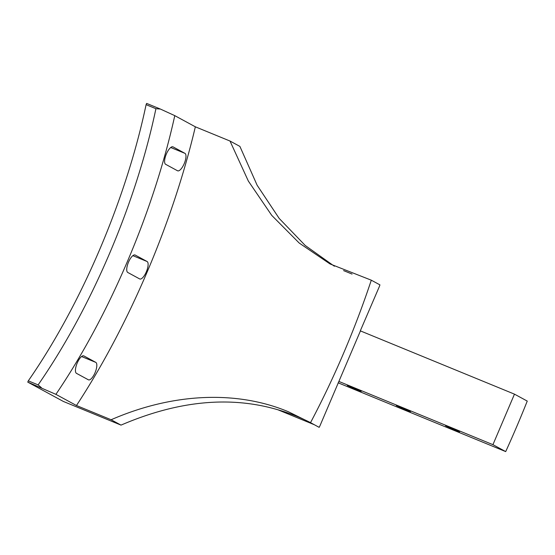 <?xml version="1.0" encoding="UTF-8"?>
<svg xmlns="http://www.w3.org/2000/svg" width="555" height="555" viewBox="0 0 555 555"><rect width="100%" height="100%" fill="white"/><g stroke="black" fill="none" stroke-linecap="round" stroke-linejoin="round"><path stroke-width="0.83" d="M514.471 394.147L527.25 401.085A401.529 142.586 -67.7 0 1 505.702 451.597L492.93 444.666L514.471 394.147L360.306 330.849L379.377 286.491A394.23 139.992 112.3 0 0 379.932 284.875L371.295 280.185L330.024 263.944L299.221 243.048L271.728 215.368L248.342 181.062L229.999 141.032L195.346 126.811L174.776 115.641L160.353 109.037L146.631 103.403L146.09 104.666A303.197 107.67 -67.7 0 1 99.685 249.535A303.197 107.67 -67.7 0 1 28.291 380.848L27.75 382.111L63.416 401.473L121.018 425.116L111.118 419.746C174.131 392.309 238.019 390.651 288.371 411.748L310.522 422.66A341.096 121.129 112.3 0 0 343.712 352.945A341.096 121.129 112.3 0 0 371.295 280.185M505.702 451.597L338.141 382.811M360.431 330.912L319.937 425.845A394.23 139.992 112.3 0 1 319.167 427.35L310.522 422.66M492.93 444.666L338.883 381.431M405.816 409.951L396.332 405.629L403.513 408.39L410.471 411.657L405.816 409.951M356.601 389.749L347.312 385.51L354.347 388.216L361.173 391.421L356.601 389.749M454.94 430.118L445.603 425.858L452.672 428.578L459.533 431.797L454.94 430.118M310.266 422.508A208.451 194.722 -61.5 0 0 296.925 416.389A208.451 194.722 -61.5 0 0 277.951 409.798L314.387 424.755M277.951 409.798C230.013 395.66 177.704 400.765 121.018 425.116M195.346 126.811A341.096 121.129 112.3 0 1 147.054 272.214A341.096 121.129 112.3 0 1 76.465 405.518L111.118 419.746M334.367 266.227L305.188 245.449L279.193 218.434L257.125 185.224L239.892 146.402L229.999 141.032M343.6 270.604L352.05 274.073M76.465 405.518L55.895 394.348L27.75 382.111M41.472 387.744L38.122 384.886L28.291 380.848M160.353 109.037L155.92 108.704L146.09 104.666M76.472 373.342A9.477 3.365 -67.7 0 1 77.145 363.185A9.477 3.365 -67.7 0 1 83.784 355.866A9.477 3.365 -67.7 0 1 83.902 355.921L95.786 362.373A9.477 3.365 -67.7 0 1 95.12 372.53A9.477 3.365 -67.7 0 1 88.474 379.849A9.477 3.365 -67.7 0 1 88.356 379.793L76.472 373.342M127.768 272.47A9.477 3.365 -67.7 0 1 128.434 262.314A9.477 3.365 -67.7 0 1 135.08 254.995A9.477 3.365 -67.7 0 1 135.198 255.05L147.082 261.502A9.477 3.365 -67.7 0 1 146.409 271.659A9.477 3.365 -67.7 0 1 139.77 278.978A9.477 3.365 -67.7 0 1 139.652 278.922L127.768 272.47M165.633 164.308A9.477 3.365 -67.7 0 1 166.306 154.151A9.477 3.365 -67.7 0 1 172.945 146.832A9.477 3.365 -67.7 0 1 173.063 146.888L184.947 153.346A9.477 3.365 -67.7 0 1 184.274 163.496A9.477 3.365 -67.7 0 1 177.635 170.815A9.477 3.365 -67.7 0 1 177.517 170.76L165.633 164.308M155.92 108.704A303.197 107.67 -67.7 0 1 109.515 253.573A303.197 107.67 -67.7 0 1 38.122 384.886M81.564 356.539L95.786 362.373M132.86 255.668L147.082 261.502M170.725 147.505L184.947 153.346M174.776 115.641A318.362 113.053 -67.7 0 1 127.386 261.537A318.362 113.053 -67.7 0 1 55.895 394.348"/></g></svg>
